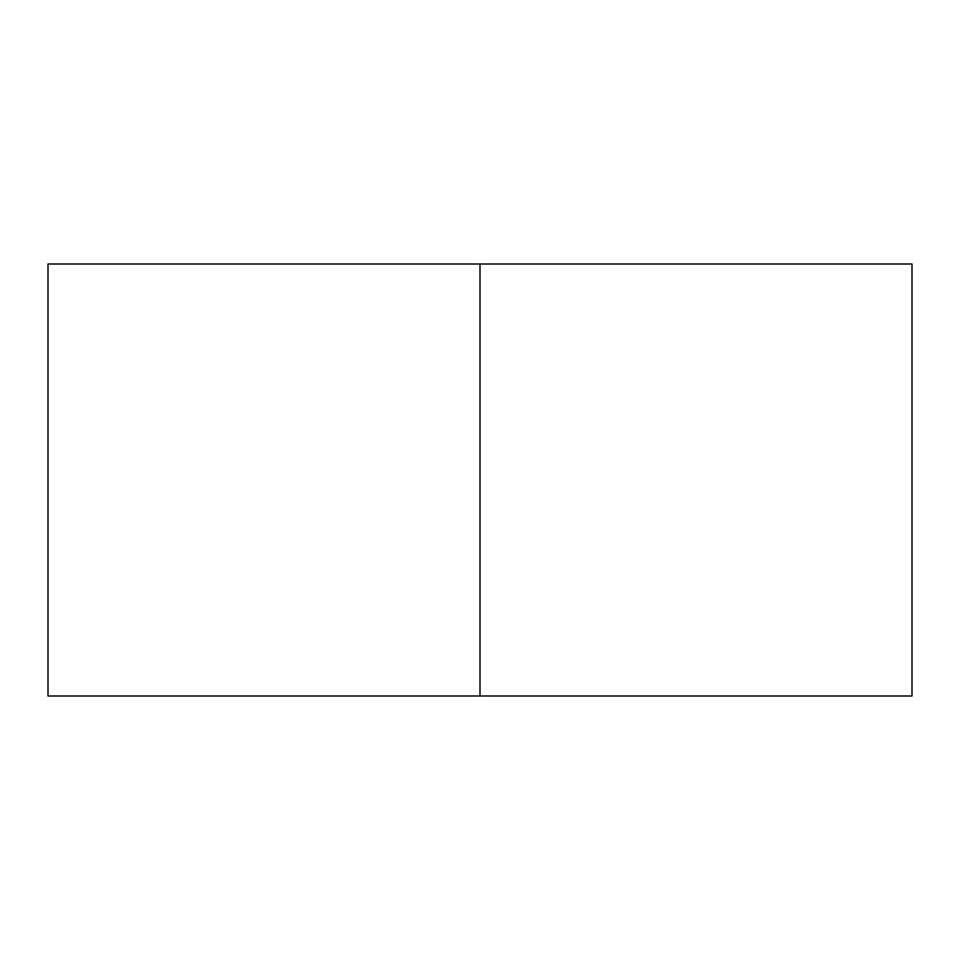 <?xml version="1.0" encoding="UTF-8"?>
<svg xmlns="http://www.w3.org/2000/svg" width="960" height="960" viewBox="0 0 960 960"><rect width="100%" height="100%" fill="white"/><g stroke="black" fill="none" stroke-linecap="round" stroke-linejoin="round"><path stroke-width="1.44" d="M912 696L48 696L912 696L912 264L480 264L480 696L480 264L48 264L912 264M48 696L48 264"/></g></svg>
